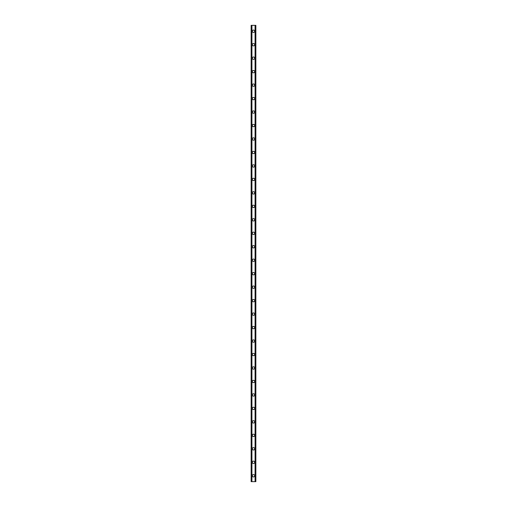 <?xml version="1.0" encoding="UTF-8"?>
<svg xmlns="http://www.w3.org/2000/svg" width="507" height="507" viewBox="0 0 507 507"><rect width="100%" height="100%" fill="white"/><g stroke="black" fill="none" stroke-linecap="round" stroke-linejoin="round"><path stroke-width="0.76" d="M252.321 475.756A1.179 1.179 0 0 1 253.5 474.577A1.179 1.179 0 0 1 254.679 475.756A1.179 1.179 0 0 1 253.5 476.935A1.179 1.179 0 0 1 252.321 475.756M252.321 462.289A1.179 1.179 0 0 1 253.5 461.11A1.179 1.179 0 0 1 254.679 462.289A1.179 1.179 0 0 1 253.5 463.468A1.179 1.179 0 0 1 252.321 462.289M252.321 448.815A1.179 1.179 0 0 1 253.5 447.637A1.179 1.179 0 0 1 254.679 448.815A1.179 1.179 0 0 1 253.5 449.994A1.179 1.179 0 0 1 252.321 448.815M252.321 435.348A1.179 1.179 0 0 1 253.5 434.169A1.179 1.179 0 0 1 254.679 435.348A1.179 1.179 0 0 1 253.5 436.527A1.179 1.179 0 0 1 252.321 435.348M252.321 421.875A1.179 1.179 0 0 1 253.5 420.696A1.179 1.179 0 0 1 254.679 421.875A1.179 1.179 0 0 1 253.5 423.053A1.179 1.179 0 0 1 252.321 421.875M252.321 408.408A1.179 1.179 0 0 1 253.5 407.229A1.179 1.179 0 0 1 254.679 408.408A1.179 1.179 0 0 1 253.5 409.586A1.179 1.179 0 0 1 252.321 408.408M252.321 394.934A1.179 1.179 0 0 1 253.5 393.755A1.179 1.179 0 0 1 254.679 394.934A1.179 1.179 0 0 1 253.5 396.113A1.179 1.179 0 0 1 252.321 394.934M252.321 381.467A1.179 1.179 0 0 1 253.5 380.288A1.179 1.179 0 0 1 254.679 381.467A1.179 1.179 0 0 1 253.5 382.646A1.179 1.179 0 0 1 252.321 381.467M252.321 367.993A1.179 1.179 0 0 1 253.5 366.815A1.179 1.179 0 0 1 254.679 367.993A1.179 1.179 0 0 1 253.5 369.172A1.179 1.179 0 0 1 252.321 367.993M252.321 354.526A1.179 1.179 0 0 1 253.5 353.347A1.179 1.179 0 0 1 254.679 354.526A1.179 1.179 0 0 1 253.5 355.705A1.179 1.179 0 0 1 252.321 354.526M252.321 341.053A1.179 1.179 0 0 1 253.5 339.88A1.179 1.179 0 0 1 254.679 341.053A1.179 1.179 0 0 1 253.5 342.231A1.179 1.179 0 0 1 252.321 341.053M252.321 327.585A1.179 1.179 0 0 1 253.5 326.407A1.179 1.179 0 0 1 254.679 327.585A1.179 1.179 0 0 1 253.5 328.764A1.179 1.179 0 0 1 252.321 327.585M252.321 314.118A1.179 1.179 0 0 1 253.5 312.939A1.179 1.179 0 0 1 254.679 314.118A1.179 1.179 0 0 1 253.5 315.297A1.179 1.179 0 0 1 252.321 314.118M252.321 300.645A1.179 1.179 0 0 1 253.5 299.466A1.179 1.179 0 0 1 254.679 300.645A1.179 1.179 0 0 1 253.5 301.823A1.179 1.179 0 0 1 252.321 300.645M252.321 287.177A1.179 1.179 0 0 1 253.5 285.999A1.179 1.179 0 0 1 254.679 287.177A1.179 1.179 0 0 1 253.5 288.356A1.179 1.179 0 0 1 252.321 287.177M252.321 273.704A1.179 1.179 0 0 1 253.5 272.525A1.179 1.179 0 0 1 254.679 273.704A1.179 1.179 0 0 1 253.5 274.883A1.179 1.179 0 0 1 252.321 273.704M252.321 260.237A1.179 1.179 0 0 1 253.5 259.058A1.179 1.179 0 0 1 254.679 260.237A1.179 1.179 0 0 1 253.5 261.416A1.179 1.179 0 0 1 252.321 260.237M252.321 246.763A1.179 1.179 0 0 1 253.5 245.584A1.179 1.179 0 0 1 254.679 246.763A1.179 1.179 0 0 1 253.5 247.942A1.179 1.179 0 0 1 252.321 246.763M252.321 233.296A1.179 1.179 0 0 1 253.5 232.117A1.179 1.179 0 0 1 254.679 233.296A1.179 1.179 0 0 1 253.5 234.475A1.179 1.179 0 0 1 252.321 233.296M252.321 219.823A1.179 1.179 0 0 1 253.5 218.644A1.179 1.179 0 0 1 254.679 219.823A1.179 1.179 0 0 1 253.5 221.001A1.179 1.179 0 0 1 252.321 219.823M252.321 206.355A1.179 1.179 0 0 1 253.5 205.177A1.179 1.179 0 0 1 254.679 206.355A1.179 1.179 0 0 1 253.5 207.534A1.179 1.179 0 0 1 252.321 206.355M252.321 192.882A1.179 1.179 0 0 1 253.5 191.703A1.179 1.179 0 0 1 254.679 192.882A1.179 1.179 0 0 1 253.5 194.061A1.179 1.179 0 0 1 252.321 192.882M252.321 179.415A1.179 1.179 0 0 1 253.5 178.236A1.179 1.179 0 0 1 254.679 179.415A1.179 1.179 0 0 1 253.5 180.593A1.179 1.179 0 0 1 252.321 179.415M252.321 165.947A1.179 1.179 0 0 1 253.5 164.769A1.179 1.179 0 0 1 254.679 165.947A1.179 1.179 0 0 1 253.5 167.12A1.179 1.179 0 0 1 252.321 165.947M252.321 152.474A1.179 1.179 0 0 1 253.5 151.295A1.179 1.179 0 0 1 254.679 152.474A1.179 1.179 0 0 1 253.5 153.653A1.179 1.179 0 0 1 252.321 152.474M252.321 139.007A1.179 1.179 0 0 1 253.5 137.828A1.179 1.179 0 0 1 254.679 139.007A1.179 1.179 0 0 1 253.5 140.185A1.179 1.179 0 0 1 252.321 139.007M252.321 125.533A1.179 1.179 0 0 1 253.5 124.354A1.179 1.179 0 0 1 254.679 125.533A1.179 1.179 0 0 1 253.5 126.712A1.179 1.179 0 0 1 252.321 125.533M252.321 112.066A1.179 1.179 0 0 1 253.5 110.887A1.179 1.179 0 0 1 254.679 112.066A1.179 1.179 0 0 1 253.5 113.245A1.179 1.179 0 0 1 252.321 112.066M252.321 98.592A1.179 1.179 0 0 1 253.5 97.414A1.179 1.179 0 0 1 254.679 98.592A1.179 1.179 0 0 1 253.5 99.771A1.179 1.179 0 0 1 252.321 98.592M252.321 85.125A1.179 1.179 0 0 1 253.5 83.947A1.179 1.179 0 0 1 254.679 85.125A1.179 1.179 0 0 1 253.5 86.304A1.179 1.179 0 0 1 252.321 85.125M252.321 71.652A1.179 1.179 0 0 1 253.5 70.473A1.179 1.179 0 0 1 254.679 71.652A1.179 1.179 0 0 1 253.5 72.831A1.179 1.179 0 0 1 252.321 71.652M252.321 58.185A1.179 1.179 0 0 1 253.5 57.006A1.179 1.179 0 0 1 254.679 58.185A1.179 1.179 0 0 1 253.5 59.363A1.179 1.179 0 0 1 252.321 58.185M252.321 44.711A1.179 1.179 0 0 1 253.5 43.532A1.179 1.179 0 0 1 254.679 44.711A1.179 1.179 0 0 1 253.5 45.89A1.179 1.179 0 0 1 252.321 44.711M252.321 31.244A1.179 1.179 0 0 1 253.5 30.065A1.179 1.179 0 0 1 254.679 31.244A1.179 1.179 0 0 1 253.5 32.423A1.179 1.179 0 0 1 252.321 31.244M255.585 25.35L251.142 25.35L251.142 481.65L255.858 481.65L255.858 25.35L255.585 481.65M251.814 25.35L251.821 481.65L251.814 25.35M255.186 481.65L255.179 25.35L255.186 481.65M251.142 25.35L251.142 481.65M251.928 25.35L251.928 481.65M255.072 25.35L255.072 481.65M255.858 25.35L255.858 481.65M251.174 25.35L251.174 481.65M251.358 25.35L251.358 481.65M251.415 25.35L251.415 481.65M251.846 25.35L251.846 481.65M255.154 25.35L255.154 481.65M255.642 25.35L255.642 481.65M255.826 25.35L255.826 481.65"/></g></svg>
